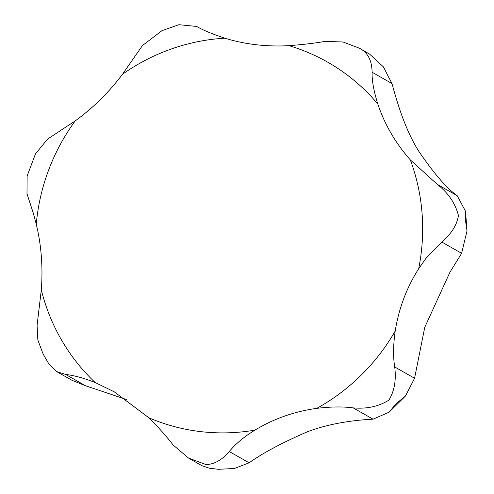 <?xml version="1.0" encoding="UTF-8"?>
<svg xmlns="http://www.w3.org/2000/svg" width="494" height="494" viewBox="0 0 494 494"><rect width="100%" height="100%" fill="white"/><g stroke="black" fill="none" stroke-linecap="round" stroke-linejoin="round"><path stroke-width="0.74" d="M425.847 258.498L441.766 242.017C451.405 233.835 456.962 224.998 458.438 215.508C455.301 203.337 448.274 192.981 437.357 184.435L410.353 159.945C395.49 143.106 384.641 124.445 377.799 103.956C373.73 90.902 371.834 80.337 372.118 72.254C371.933 61.707 368.586 54.223 362.065 49.789L359.533 48.264L342.997 41.984L325.095 41.391C315.129 43.157 303.094 44.584 288.99 45.664C266.476 46.893 245.11 44.404 224.906 38.205C211.994 33.895 202.589 29.973 196.686 26.448L178.865 24.7L161.989 30.665L142.463 45.534L122.506 74.254C108.865 92.384 93.082 107.945 75.156 120.944L47.578 139.086L35.457 153.924L27.133 176L26.991 193.759L33.197 212.815L36.266 224.196C41.354 245.333 43.034 267.223 41.305 289.867L37.081 325.348L37.865 340.082L43.077 353.963L49.023 364.226L56.606 371.556L65.628 374.433C74.217 375.44 84.079 378.151 95.212 382.566L114.176 391.773L148.848 417.776C158.821 427.748 166.904 436.813 173.091 444.983L188.554 458.086L205.862 464.533C214.075 464.471 221.88 460.13 229.278 451.516C235.755 443.705 244.314 436.573 254.96 430.12C273.843 418.702 294.455 411.446 316.802 408.347C330.9 406.673 343.034 406.519 353.191 407.89C366.888 409.081 378.793 406.482 388.926 400.091C394.41 391.081 396.342 380.04 394.712 366.962C393.063 356.903 393.23 344.929 395.206 331.042C398.775 308.577 406.599 287.792 418.696 268.687L425.847 258.498M359.533 48.264L369.759 54.235L383.412 66.875L391.977 83.554C396.083 98.355 404.073 127.921 418.64 151.047C433.868 173.468 446.73 188.368 457.216 195.729L465.527 211.247L465.311 219.416L467.009 230.883L461.631 253.311L449.954 272.206L424.76 327.312L414.571 378.256L405.451 396.046L395.799 403.999L389.111 412.181L373.056 419.19C362.355 419.665 332.962 421.845 306.904 431.991C281.994 442.815 262.734 453.091 249.137 462.816L234.397 468.491L218.589 469.3L209.45 468.244L201.972 465.719L188.554 458.086M126.594 399.578L85.487 385.734L71.976 380.294L56.606 371.556M418.696 268.687A199.329 191.703 -60.4 0 0 420.585 257.677A199.329 191.703 -60.4 0 0 410.353 159.945M377.799 103.956A199.329 191.703 -60.4 0 0 288.99 45.664M224.906 38.205A199.329 191.703 -60.4 0 0 122.506 74.254M75.156 120.944A199.329 191.703 -60.4 0 0 37.556 213.118A199.329 191.703 -60.4 0 0 36.266 224.196M391.977 83.554L372.118 72.254M457.216 195.729L437.357 184.435M85.487 385.734L65.628 374.433M249.137 462.816L229.278 451.516M373.056 419.19L353.191 407.89M414.571 378.256L394.712 366.962M461.631 253.311L441.766 242.017M41.305 289.867A199.329 191.703 -60.4 0 0 95.212 382.566M148.848 417.776A199.329 191.703 -60.4 0 0 254.96 430.12M316.802 408.347A199.329 191.703 -60.4 0 0 395.206 331.042M368.512 53.414L369.759 54.235M465.527 211.247L467.009 230.883M405.451 396.046L389.111 412.181M217.675 469.207L209.45 468.244"/></g></svg>
